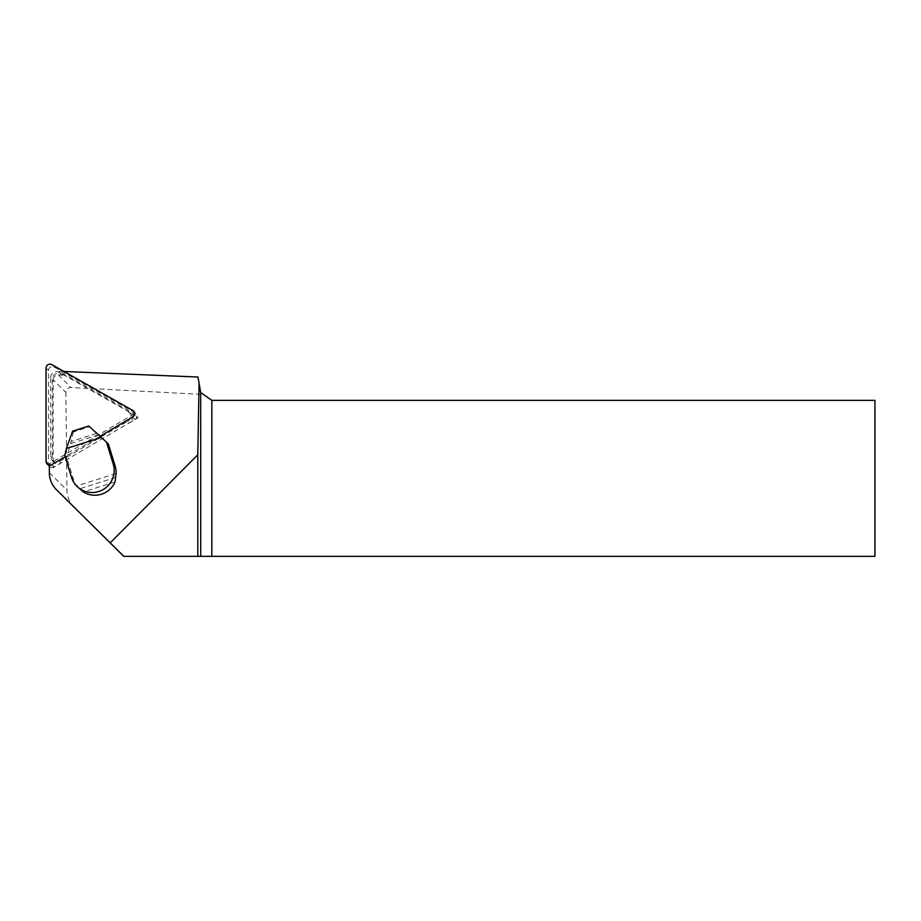 <?xml version="1.0" encoding="UTF-8"?>
<svg xmlns="http://www.w3.org/2000/svg" width="921" height="921" viewBox="0 0 921 921"><rect width="100%" height="100%" fill="white"/><g stroke="black" fill="none" stroke-linecap="round" stroke-linejoin="round"><path stroke-width="0.69" stroke-dasharray="4.61 3.45" d="M53.971 462.227L52.347 460.615A5.848 5.791 -45.2 0 1 50.655 456.528L50.655 377.587L52.278 379.199L52.278 458.14A5.848 5.791 -45.2 0 0 61.005 463.09L53.245 467.649L53.245 379.866L65.886 392.438A4.927 4.881 -135.2 0 1 70.998 387.534L203.46 394.476L200.709 392.553L197.969 377.034M129.377 412.781L138.104 417.731L129.377 422.866A5.848 5.791 -45.2 0 0 129.377 412.781L127.766 411.169L61.327 373.546L62.95 375.158L58.357 374.962A4.881 4.824 -45.2 0 0 53.245 379.866M63.975 371.485L59.059 371.29L134.213 413.851L138.104 417.731M59.059 371.29L61.005 374.053A5.848 5.791 134.8 0 0 52.278 379.199M134.213 413.851L49.354 463.781L53.245 467.649M52.347 460.615A5.848 5.791 -45.2 0 0 59.381 461.479L127.766 421.254L129.377 422.866M59.381 461.479L61.005 463.09M115.079 481.902L83.351 491.941M49.354 463.781L49.354 465.082M74.336 507.483A24.648 24.383 -135.2 0 1 66.957 490.145L65.886 392.438M203.46 394.476L211.83 400.347L874.95 400.347L874.95 556.365L123.759 556.365M62.95 375.158L61.005 374.053M50.655 377.587A5.848 5.791 134.8 0 1 59.381 372.441M127.766 421.254A5.848 5.791 -45.2 0 0 127.766 411.169M115.747 477.366L79.505 488.855L76.823 485.92A21.943 21.701 134.8 0 1 73.392 479.208L66.669 457.311L64.792 455.435M108.413 444.095L96.728 433.377L71.136 441.493L66.669 457.311M72.575 431.166L73.335 431.926L89.567 426.78L88.796 426.02M96.728 433.377L89.567 426.78M73.335 431.926L71.136 441.493M100.021 436.243L65.184 456.747M51.864 464.575L54.293 466.993L135.03 419.492A3.903 3.857 -45.2 0 0 135.03 412.769L54.293 367.042A3.903 3.857 -45.2 0 0 48.479 370.461L48.479 463.7A3.903 3.857 134.8 0 0 49.607 466.417L49.354 466.176M54.293 466.993A3.903 3.857 134.8 0 1 49.607 466.417M58.357 374.962L70.998 387.534M49.354 472.634L66.957 490.145M50.655 456.528L52.278 458.14M116.046 473.498L76.823 485.92M68.937 447.468L101.034 437.302M73.392 479.208L71.504 477.331M98.397 434.885L70.019 443.876M132.612 417.075L135.03 419.492M132.612 410.363L135.03 412.769M51.864 364.635L54.293 367.042M46.05 368.055L48.479 370.461M46.05 461.283L48.479 463.7M130.598 413.702L128.975 412.09M135.848 413.391L133.418 410.973"/><path stroke-width="1.38" d="M106.525 442.218L101.345 437.452L66.381 448.527L64.792 455.435L71.504 477.331A21.943 21.701 -45.2 0 0 76.904 486.276L83.351 491.941A21.943 21.701 -45.2 0 0 115.079 481.902L116.046 473.498A21.943 21.701 134.8 0 0 115.125 465.991L108.413 444.095L106.525 442.218L113.237 464.115L115.125 465.991M49.354 465.082L49.354 472.634A24.383 24.119 -45.2 0 0 56.457 489.707L110.198 542.86L197.785 454.79L197.785 556.365L123.759 556.365L56.457 489.707M63.975 371.485L197.969 377.034L199.074 383.332L197.785 454.79M211.83 556.365L211.83 400.347L874.95 400.347L874.95 556.365L197.785 556.365M199.074 383.332L200.709 392.553L200.709 556.365M211.83 400.347L200.709 392.553M110.198 542.86L123.863 556.365M76.904 486.276A21.943 21.701 -45.2 0 0 113.237 464.115M101.345 437.452L88.796 426.02L72.575 431.166L66.381 448.527M49.354 466.176L47.178 464.011A3.903 3.857 -45.2 0 1 46.05 461.283L46.05 368.055A3.903 3.857 134.8 0 1 51.864 364.635L132.612 410.363A3.903 3.857 134.8 0 1 132.612 417.075L100.021 436.243M47.178 464.011A3.903 3.857 -45.2 0 0 51.864 464.575L65.184 456.747M74.279 507.436L56.411 489.661"/></g></svg>
